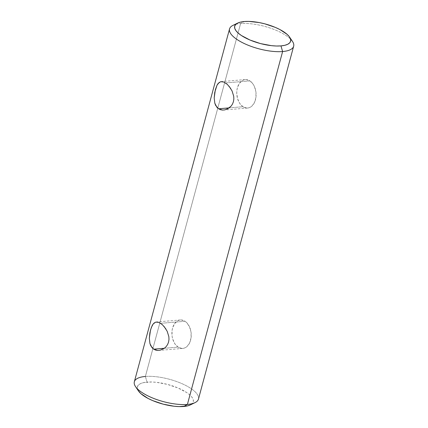 <?xml version="1.0" encoding="UTF-8"?>
<svg xmlns="http://www.w3.org/2000/svg" width="428" height="428" viewBox="0 0 428 428"><rect width="100%" height="100%" fill="white"/><g stroke="black" fill="none" stroke-linecap="round" stroke-linejoin="round"><path stroke-width="0.32" stroke-dasharray="2.14 1.6" d="M222.785 81.7L225.513 82.936L249.92 80.881A14.279 9.641 -94.8 0 0 245.233 79.576A14.279 9.641 -94.8 0 0 236.818 91.121A14.279 9.641 -94.8 0 0 242.944 106.727L229.248 107.877L242.944 106.727A14.279 9.641 -94.8 0 0 247.63 108.033A14.279 9.641 -94.8 0 0 256.04 96.487A14.279 9.641 -94.8 0 0 249.92 80.881L225.513 82.936L229.066 86.231M227.118 109.145L224.887 109.878M230.671 88.425L232.04 90.886M157.921 322.086L160.65 323.327L185.056 321.273A14.279 9.641 -94.8 0 0 180.37 319.967A14.279 9.641 -94.8 0 0 171.96 331.513A14.279 9.641 -94.8 0 0 178.08 347.119L164.384 348.269L178.08 347.119A14.279 9.641 -94.8 0 0 182.767 348.424A14.279 9.641 -94.8 0 0 191.182 336.879A14.279 9.641 -94.8 0 0 185.056 321.273L160.65 323.327L164.208 326.618M165.813 328.816L167.177 331.277M138.683 391.283L137.484 389.009L137.351 386.939L138.298 385.152L140.282 383.713L143.236 382.685L151.539 381.985L156.573 382.343L167.444 384.403L178 387.971L186.635 392.503L189.797 394.916L192.022 397.302L193.226 399.575L193.354 401.646L192.407 403.433L190.337 404.915A28.954 10.095 15.1 0 0 182.735 390.202A28.954 10.095 15.1 0 0 147.034 382.102L145.381 376.463A33.207 11.572 -164.9 0 1 186.324 385.756A33.207 11.572 -164.9 0 1 195.029 402.63M292.49 41.425A33.207 11.572 15.1 0 0 240.6 23.572L244.324 21.518L240.6 23.572A33.207 11.572 -164.9 0 1 290.559 39.13M198.453 399.099A33.207 11.572 15.1 0 0 181.172 383.317A33.207 11.572 15.1 0 0 145.381 376.463L240.6 23.572L145.381 376.463A33.207 11.572 15.1 0 0 134.333 381.797M235.796 24.353A33.207 11.572 -164.9 0 1 240.6 23.572A33.207 11.572 15.1 0 0 232.971 25.37M145.381 376.463L147.034 382.102A28.954 10.095 15.1 0 0 138.426 390.914M154.396 322.765L155.733 322.113M178.08 347.119L174.892 343.834L172.714 339.083L172.12 336.376L172.029 330.817L172.532 328.185L174.554 323.696L177.647 320.807L179.45 320.112L181.333 319.957L185.056 321.273L186.752 322.696L189.486 326.794L191.016 332.016L191.107 337.569L189.748 342.614L187.143 346.375L185.49 347.584L183.687 348.28L181.804 348.435L178.08 347.119M219.254 82.379L220.597 81.721M242.944 106.727L239.755 103.442L237.577 98.691L236.748 93.197L236.893 90.431L237.396 87.794L239.418 83.305L242.51 80.416L244.313 79.72L246.196 79.565L249.92 80.881L253.109 84.166L254.35 86.403L255.88 91.624L255.971 97.183L254.612 102.222L252.006 105.984L250.353 107.193L248.55 107.888L246.667 108.043L242.944 106.727M247.63 108.033L223.737 110.044M182.767 348.424L158.874 350.436M180.37 319.967L156.477 321.979M245.233 79.576L221.34 81.588"/><path stroke-width="0.64" d="M229.007 86.156L232.04 90.886L233.715 96.268L233.849 99.023L233.431 101.677L232.468 104.116L231.029 106.214L229.199 107.915L224.887 109.878L222.635 110.071L218.542 108.782L229.248 107.877L218.542 108.782L216.916 107.332L214.808 103.175L214.193 97.932L215.37 89.639L217.039 85.161L218.077 83.535L220.597 81.721L223.753 81.999L227.322 84.375L230.697 88.462M164.143 326.548L167.177 331.277L168.851 336.654L168.985 339.409L168.568 342.068L167.605 344.508L166.166 346.605L164.336 348.306L160.024 350.265L157.772 350.462L153.679 349.168L164.384 348.269L153.679 349.168L152.052 347.723L149.944 343.566L149.329 338.318L150.506 330.031L152.175 325.553L153.213 323.926L155.733 322.113L158.89 322.391L162.463 324.766L165.834 328.854M229.547 28.901L134.333 381.797A33.207 11.572 15.1 0 0 151.608 397.58A33.207 11.572 15.1 0 0 187.4 404.428L183.676 406.482A28.954 10.095 15.1 0 0 190.326 404.92L195.029 402.63A33.207 11.572 -164.9 0 1 187.4 404.428A33.207 11.572 15.1 0 0 198.453 399.099L293.667 46.203A33.207 11.572 -164.9 0 1 282.619 51.537A33.207 11.572 15.1 0 0 292.49 41.425L289.574 37.086A28.954 10.095 -164.9 0 1 280.966 45.898L282.619 51.537L187.4 404.428L282.619 51.537A33.207 11.572 -164.9 0 1 246.828 44.683A33.207 11.572 -164.9 0 1 229.547 28.901A33.207 11.572 -164.9 0 1 235.796 24.353M237.674 23.08L232.971 25.37A33.207 11.572 15.1 0 0 241.676 42.244A33.207 11.572 15.1 0 0 282.619 51.537L280.966 45.898A28.954 10.095 -164.9 0 1 245.265 37.798A28.954 10.095 -164.9 0 1 237.674 23.08A28.954 10.095 -164.9 0 1 244.324 21.518L248.829 21.4L259.234 22.577L264.739 23.818L275.295 27.387L279.944 29.569L287.092 34.331L289.317 36.717L290.516 38.991L290.649 41.061L289.703 42.848L287.718 44.287L284.764 45.315L280.966 45.898L276.461 46.015L271.427 45.657L260.556 43.597L250 40.029L241.365 35.497L238.203 33.084L235.978 30.698L234.774 28.425L234.646 26.354L235.593 24.567L237.577 23.128L240.525 22.101L244.324 21.518A28.954 10.095 -164.9 0 1 289.574 37.086M290.559 39.13A33.207 11.572 -164.9 0 1 293.667 46.203M167.177 331.277L168.851 336.654L168.985 339.409L168.568 342.068L167.605 344.508L166.166 346.605L164.336 348.306L160.024 350.265L157.772 350.462L155.621 350.099L153.679 349.168L150.806 345.829L149.944 343.566L149.329 338.318L149.896 332.711L151.271 327.618L153.213 323.926L154.396 322.765M224.887 109.878L222.635 110.071L220.484 109.707L218.542 108.782L215.669 105.438L214.808 103.175L214.193 97.932L214.76 92.32L217.039 85.161L219.254 82.379M232.04 90.886L233.715 96.268L233.849 99.023L233.431 101.677L232.468 104.116L231.029 106.214L227.118 109.145M190.423 404.872L187.475 405.899L179.172 406.6L174.137 406.242L163.261 404.182L152.705 400.613L148.056 398.431L140.908 393.669L138.405 390.882M135.51 386.575L138.426 390.914A28.954 10.095 15.1 0 0 183.676 406.482L187.4 404.428A33.207 11.572 -164.9 0 1 135.51 386.575A33.207 11.572 -164.9 0 1 145.381 376.463M155.733 322.113L157.921 322.086M220.597 81.721L222.785 81.7"/></g></svg>
